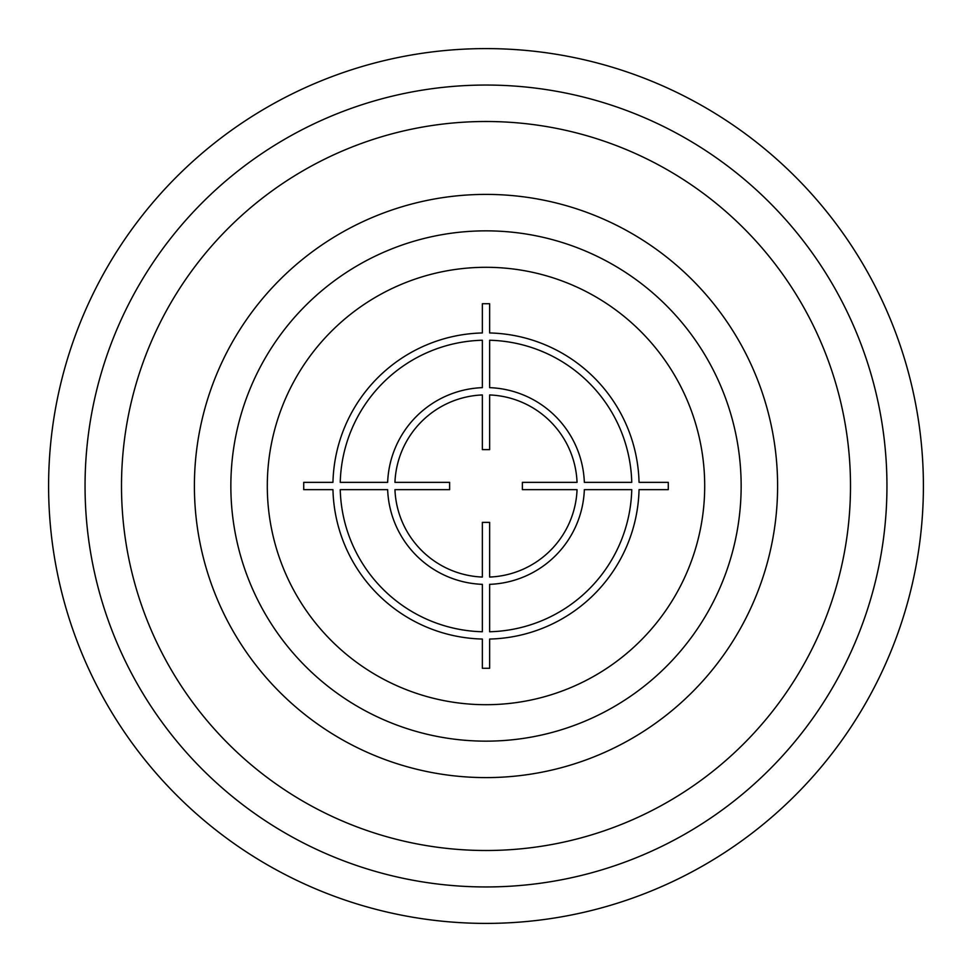 <?xml version="1.0" encoding="UTF-8"?>
<svg xmlns="http://www.w3.org/2000/svg" width="972" height="972" viewBox="0 0 972 972"><rect width="100%" height="100%" fill="white"/><g stroke="black" fill="none" stroke-linecap="round" stroke-linejoin="round"><path stroke-width="1.46" d="M741.15 486A255.15 255.15 0 0 0 486 230.85A255.15 255.15 0 0 0 230.85 486A255.15 255.15 0 0 0 486 741.15A255.15 255.15 0 0 0 741.15 486M777.6 486A291.6 291.6 0 0 0 486 194.4A291.6 291.6 0 0 0 194.4 486A291.6 291.6 0 0 0 486 777.6A291.6 291.6 0 0 0 777.6 486M486 850.5A364.5 364.5 0 0 1 121.5 486A364.5 364.5 0 0 1 486 121.5A364.5 364.5 0 0 1 850.5 486A364.5 364.5 0 0 1 486 850.5M886.95 486A400.95 400.95 0 0 1 486 886.95A400.95 400.95 0 0 1 85.05 486A400.95 400.95 0 0 1 486 85.05A400.95 400.95 0 0 1 886.95 486M923.4 486A437.4 437.4 0 0 1 486 923.4A437.4 437.4 0 0 1 48.6 486A437.4 437.4 0 0 1 486 48.6A437.4 437.4 0 0 1 923.4 486M668.274 482.355L639.041 482.355A153.09 153.09 0 0 0 489.645 332.959L489.645 303.726L482.355 303.726L482.355 332.959A153.09 153.09 0 0 0 332.959 482.355L303.726 482.355L303.726 489.645L332.959 489.645A153.09 153.09 0 0 0 482.355 639.041L482.355 668.274L489.645 668.274L489.645 639.041A153.09 153.09 0 0 0 639.041 489.645L668.274 489.645L668.274 482.355M489.645 631.751A145.8 145.8 0 0 0 631.751 489.645L584.342 489.645A98.415 98.415 0 0 1 489.645 584.342L489.645 631.751M489.645 577.052A91.125 91.125 0 0 0 577.052 489.645L522.377 489.645L522.377 482.355L577.052 482.355A91.125 91.125 0 0 0 489.645 394.948L489.645 449.623L482.355 449.623L482.355 394.948A91.125 91.125 0 0 0 394.948 482.355L449.623 482.355L449.623 489.645L394.948 489.645A91.125 91.125 0 0 0 482.355 577.052L482.355 522.377L489.645 522.377L489.645 577.052M340.249 489.645L387.658 489.645A98.415 98.415 0 0 0 482.355 584.342L482.355 631.751A145.8 145.8 0 0 1 340.249 489.645M482.355 340.249A145.8 145.8 0 0 0 340.249 482.355L387.658 482.355A98.415 98.415 0 0 1 482.355 387.658L482.355 340.249M631.751 482.355L584.342 482.355A98.415 98.415 0 0 0 489.645 387.658L489.645 340.249A145.8 145.8 0 0 1 631.751 482.355M704.7 486A218.7 218.7 0 0 0 486 267.3A218.7 218.7 0 0 0 267.3 486A218.7 218.7 0 0 0 486 704.7A218.7 218.7 0 0 0 704.7 486"/></g></svg>
